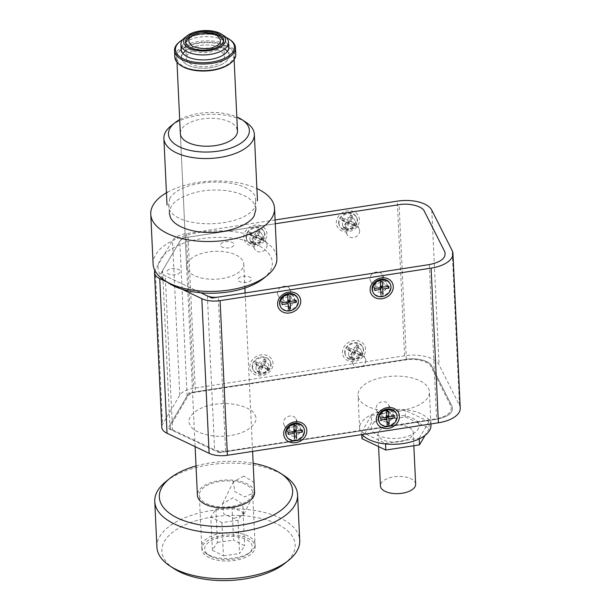 <?xml version="1.0" encoding="UTF-8"?>
<svg xmlns="http://www.w3.org/2000/svg" width="611" height="611" viewBox="0 0 611 611"><rect width="100%" height="100%" fill="white"/><g stroke="black" fill="none" stroke-linecap="round" stroke-linejoin="round"><path stroke-width="0.46" stroke-dasharray="3.06 2.29" d="M192.618 50.988A19.063 9.287 -2.7 0 0 186.347 58.32A19.063 9.287 -2.7 0 0 197.857 66.232A19.063 9.287 -2.7 0 0 218.158 63.865A19.063 9.287 -2.7 0 0 224.428 56.525A19.063 9.287 -2.7 0 0 212.918 48.613A19.063 9.287 -2.7 0 0 192.618 50.988M184.659 37.752A23.829 11.609 177.3 0 1 188.761 35.239A23.829 11.609 177.3 0 1 224.168 35.889M221.312 64.636A23.829 11.609 -2.7 0 0 229.148 55.471A23.829 11.609 -2.7 0 0 214.767 45.581A23.829 11.609 -2.7 0 0 189.387 48.544A23.829 11.609 -2.7 0 0 181.543 57.717A23.829 11.609 -2.7 0 0 195.932 67.6A23.829 11.609 -2.7 0 0 221.312 64.636M210.856 556.407A23.829 11.609 -2.7 0 0 248.578 553.52A23.829 11.609 -2.7 0 0 246.187 539.559A23.829 11.609 -2.7 0 0 213.651 539.444A23.829 11.609 -2.7 0 0 209.069 555.384A23.829 11.609 -2.7 0 0 210.856 556.407M208.618 554.925A26.685 12.999 -2.7 0 0 250.869 551.687A26.685 12.999 -2.7 0 0 248.188 536.053A26.685 12.999 -2.7 0 0 211.75 535.923A26.685 12.999 -2.7 0 0 206.617 553.78A26.685 12.999 -2.7 0 0 208.618 554.925M215.897 509.146L217.463 542.408L212.391 550.251L210.826 516.99L215.897 509.146L232.027 506.886L243.079 512.461L238.007 520.297L221.885 522.565L210.826 516.99M212.391 550.251L223.45 555.827L221.885 522.565M238.007 520.297L239.581 553.558L244.652 545.715L233.593 540.139L232.027 506.886M223.45 555.827L239.581 553.558M243.079 512.461L244.652 545.715M217.463 542.408L233.593 540.139M186.195 46.932A28.595 13.931 177.3 0 1 216.645 43.381A28.595 13.931 177.3 0 1 233.914 55.242A28.595 13.931 177.3 0 1 224.497 66.248A28.595 13.931 177.3 0 1 194.054 69.807A28.595 13.931 177.3 0 1 176.785 57.938A28.595 13.931 177.3 0 1 186.195 46.932M254.535 492.588A28.595 13.931 -2.7 0 0 237.274 480.727A28.595 13.931 -2.7 0 0 206.824 484.279A28.595 13.931 -2.7 0 0 197.414 495.284M230.225 63.46A29.549 14.397 -2.7 0 0 219.059 43.343A29.549 14.397 -2.7 0 0 183.147 47.895A29.549 14.397 -2.7 0 0 181.23 65.767M235.777 54.326A30.497 14.855 -2.7 0 0 219.464 42.083A30.497 14.855 -2.7 0 0 174.845 57.197M229.889 39.639A30.497 14.855 -2.7 0 0 219.15 35.43A30.497 14.855 -2.7 0 0 179.321 42.022M226.207 37.515A29.549 14.397 -2.7 0 0 218.669 35.026A29.549 14.397 -2.7 0 0 182.781 39.562M181.597 46.879A23.829 11.609 177.3 0 1 216.011 37.592A23.829 11.609 177.3 0 1 228.086 44.687M224.527 49.017A23.829 11.609 -2.7 0 0 216.409 45.909A23.829 11.609 -2.7 0 0 185.538 50.858M182.933 53.485A23.829 11.609 -2.7 0 0 194.29 67.279A23.829 11.609 -2.7 0 0 221.381 64.606A23.829 11.609 -2.7 0 0 227.368 51.385M217.485 49.728A19.063 9.287 177.3 0 1 197.193 52.095A19.063 9.287 177.3 0 1 185.683 44.191A19.063 9.287 177.3 0 1 191.953 36.851A19.063 9.287 177.3 0 1 212.254 34.483A19.063 9.287 177.3 0 1 223.763 42.388A19.063 9.287 177.3 0 1 217.485 49.728M174.066 568.704A66.721 32.505 177.3 0 1 163.801 542.515A66.721 32.505 177.3 0 1 244.499 515.829A66.721 32.505 177.3 0 1 293.242 553.451A66.721 32.505 177.3 0 1 284.688 563.487M156.92 547.196A71.487 34.827 177.3 0 1 158.982 537.963A71.487 34.827 177.3 0 1 245.446 509.375A71.487 34.827 177.3 0 1 299.734 540.46M165.993 481.483A71.487 34.827 177.3 0 1 243.293 463.642A71.487 34.827 177.3 0 1 284.52 475.9M243.881 476.114L233.501 481.598L234.7 491.595L244.858 496.903L254.84 492.206L253.695 482.11L243.881 476.114M234.128 518.495L243.766 514.5L242.636 504.258L233.15 497.705L222.427 503.892L223.702 513.82L234.128 518.495M232.363 481.078A26.685 12.999 177.3 0 1 252.633 492.68A26.685 12.999 177.3 0 1 219.578 506.802A26.685 12.999 177.3 0 1 199.316 495.193A26.685 12.999 177.3 0 1 232.363 481.078M222.129 560.845A26.685 12.999 -2.7 0 0 255.177 546.723A26.685 12.999 -2.7 0 0 234.914 535.121A26.685 12.999 -2.7 0 0 201.867 549.243A26.685 12.999 -2.7 0 0 222.129 560.845M196.024 465.949A66.721 32.505 177.3 0 1 241.956 461.786A66.721 32.505 177.3 0 1 253.153 463.26M255.956 209.015L254.756 204.761C249.96 195.192 231.653 189.463 213.934 190.059C195.13 190.067 174.967 198.285 171.072 206.77L169.308 213.056M246.065 122.353A45.275 22.057 -2.7 0 0 198.476 115.342A45.275 22.057 -2.7 0 0 170.996 125.889M167.46 192.221A61.955 30.183 177.3 0 1 256.895 188.532M153.109 264.051A61.955 30.183 177.3 0 1 206.961 231.47A61.955 30.183 177.3 0 1 275.156 251.869A61.955 30.183 177.3 0 1 276.882 258.209M179.695 119.641A40.509 19.735 177.3 0 1 199.4 113.402A40.509 19.735 177.3 0 1 236.824 116.945M263.333 278.578A57.19 27.862 -2.7 0 0 270.726 256.735A57.19 27.862 -2.7 0 0 201.752 238.672A57.19 27.862 -2.7 0 0 159.654 273.843A57.19 27.862 -2.7 0 0 168.514 283.046M187.424 269.566A28.595 13.931 -2.7 0 0 218.898 278.975A28.595 13.931 -2.7 0 0 243.751 263.944A28.595 13.931 -2.7 0 0 242.957 261.012A28.595 13.931 -2.7 0 0 211.482 251.595A28.595 13.931 -2.7 0 0 186.63 266.633A28.595 13.931 -2.7 0 0 187.424 269.566M186.63 266.633L180.352 133.603A28.595 13.931 177.3 0 1 205.212 118.565A28.595 13.931 177.3 0 1 236.686 127.982M220.899 244.102C222.962 239.955 236.472 241.406 233.685 245.477C231.622 249.632 218.104 248.181 220.899 244.102M238.351 278.685C240.413 274.53 253.924 275.981 251.136 280.059C249.074 284.207 235.556 282.756 238.351 278.685M167.139 271.017C169.209 266.862 182.72 268.313 179.932 272.391C177.87 276.539 164.351 275.087 167.139 271.017M219.189 452.72L436.605 419.238C448.604 416.733 453.752 412.44 452.048 406.346L431.672 365.974C429.961 360.941 416.45 357.397 406.376 359.344L188.967 392.827L168.002 428.326L219.189 452.72M275.255 223.763L181.673 238.175L160.708 273.675L200.828 292.791L165.26 275.844C162.381 274.377 161.487 272.605 162.572 270.52L179.81 241.33C181.161 239.283 183.919 237.9 188.081 237.19L275.255 223.763M249.884 367.058A11.915 10.166 -26.8 0 1 260.966 354.884A11.915 10.166 -26.8 0 1 273.025 363.499A11.915 10.166 -26.8 0 1 261.943 375.673A11.915 10.166 -26.8 0 1 249.884 367.058M259.079 369.472A4.292 3.658 -26.8 0 1 263.066 365.088A4.292 3.658 -26.8 0 1 267.412 368.189A4.292 3.658 -26.8 0 1 263.425 372.565A4.292 3.658 -26.8 0 1 259.079 369.472M342.443 352.807A11.915 10.166 -26.8 0 1 353.525 340.632A11.915 10.166 -26.8 0 1 365.584 349.24A11.915 10.166 -26.8 0 1 354.51 361.414A11.915 10.166 -26.8 0 1 342.443 352.807M351.646 355.212A4.292 3.658 -26.8 0 1 355.633 350.829A4.292 3.658 -26.8 0 1 359.971 353.929A4.292 3.658 -26.8 0 1 355.984 358.313A4.292 3.658 -26.8 0 1 351.646 355.212M243.766 237.351A11.915 10.166 -26.8 0 1 254.848 225.176A11.915 10.166 -26.8 0 1 266.908 233.792A11.915 10.166 -26.8 0 1 255.826 245.966A11.915 10.166 -26.8 0 1 243.766 237.351M252.962 239.764A4.292 3.658 -26.8 0 1 256.948 235.38A4.292 3.658 -26.8 0 1 261.294 238.481A4.292 3.658 -26.8 0 1 257.307 242.857A4.292 3.658 -26.8 0 1 252.962 239.764M336.333 223.099A11.915 10.166 -26.8 0 1 347.407 210.925A11.915 10.166 -26.8 0 1 359.467 219.532A11.915 10.166 -26.8 0 1 348.392 231.706A11.915 10.166 -26.8 0 1 336.333 223.099M345.528 225.505A4.292 3.658 -26.8 0 1 349.515 221.121A4.292 3.658 -26.8 0 1 353.853 224.222A4.292 3.658 -26.8 0 1 349.866 228.606A4.292 3.658 -26.8 0 1 345.528 225.505M288.193 302.605A4.292 3.658 153.2 0 0 291.523 298.367A4.292 3.658 153.2 0 0 287.178 295.266A4.292 3.658 153.2 0 0 283.191 299.65A4.292 3.658 153.2 0 0 288.087 302.636M380.752 288.346A4.292 3.658 153.2 0 0 384.082 284.115A4.292 3.658 153.2 0 0 379.744 281.014A4.292 3.658 153.2 0 0 375.75 285.398A4.292 3.658 153.2 0 0 380.645 288.377M294.311 432.313A4.292 3.658 153.2 0 0 297.641 428.074A4.292 3.658 153.2 0 0 293.295 424.973A4.292 3.658 153.2 0 0 289.309 429.357A4.292 3.658 153.2 0 0 294.197 432.344M386.87 418.054A4.292 3.658 153.2 0 0 390.2 413.823A4.292 3.658 153.2 0 0 385.862 410.722A4.292 3.658 153.2 0 0 381.867 415.106A4.292 3.658 153.2 0 0 386.763 418.084M429.312 264.586L436.605 419.238L225.604 451.735L218.31 297.083M275.072 219.968L186.294 233.639A19.063 9.287 -2.7 0 0 172.501 240.543L155.263 269.734A19.063 9.287 -2.7 0 0 154.881 270.497M167.047 282.083L181.788 289.11M225.604 451.735C221.373 452.316 217.722 451.919 214.644 450.551L172.554 430.495C169.675 429.029 168.781 427.249 169.866 425.172L187.103 395.981C188.448 393.935 191.212 392.552 195.375 391.842L406.376 359.344C416.45 357.397 429.961 360.933 431.672 365.974L452.048 406.346C453.752 412.433 448.604 416.733 436.605 419.238M460.243 408.133A28.595 13.931 -2.7 0 0 459.449 405.2L439.072 364.828A28.595 13.931 -2.7 0 0 404.589 355.801L193.588 388.291A19.063 9.287 -2.7 0 0 179.794 395.195L162.557 424.385A19.063 9.287 -2.7 0 0 161.785 427.249M162.572 270.52L169.866 425.172M187.103 395.981L179.81 241.33M207.35 295.9L214.644 450.551M172.554 430.495L165.26 275.844M188.081 237.19L195.375 391.842M406.376 359.344L399.09 204.7M359.016 398.914A35.743 17.414 177.3 0 1 358.023 395.256A35.743 17.414 177.3 0 1 389.092 376.46A35.743 17.414 177.3 0 1 428.433 388.222A35.743 17.414 177.3 0 1 429.426 391.888A35.743 17.414 177.3 0 1 398.357 410.684A35.743 17.414 177.3 0 1 359.016 398.914M430.992 425.141A35.743 17.414 -2.7 0 0 430.007 421.483A35.743 17.414 -2.7 0 0 390.658 409.714A35.743 17.414 -2.7 0 0 359.589 428.51A35.743 17.414 -2.7 0 0 360.582 432.176A35.743 17.414 -2.7 0 0 362.163 434.528M254.879 414.953C260.065 422.583 246.936 433.543 230.316 435.467C214.308 438.568 192.801 432.939 190.09 424.928C184.904 417.298 198.033 406.33 214.644 404.413C230.66 401.312 252.167 406.941 254.879 414.953M215.706 450.383L224.848 451.369L435.46 418.94C447.451 416.435 452.598 412.135 450.895 406.04L430.969 366.562C429.258 361.521 415.747 357.985 405.681 359.932L195.069 392.369C191.594 392.957 189.295 394.11 188.173 395.821L170.629 425.531C169.721 427.265 170.461 428.746 172.867 429.968L215.706 450.383M418.436 423.263C416.496 417.542 401.137 413.517 389.696 415.74C377.835 417.107 368.448 424.943 372.152 430.388C374.092 436.109 389.451 440.134 400.892 437.919C412.753 436.544 422.132 428.716 418.436 423.263M415.648 484.202A17.635 8.592 -2.7 0 0 415.159 482.392A17.635 8.592 -2.7 0 0 395.752 476.588A17.635 8.592 -2.7 0 0 380.424 485.86M412.731 430.839A17.635 8.592 177.3 0 1 413.219 432.649A17.635 8.592 177.3 0 1 397.891 441.921A17.635 8.592 177.3 0 1 378.484 436.117A17.635 8.592 177.3 0 1 377.995 434.306A17.635 8.592 177.3 0 1 393.324 425.035A17.635 8.592 177.3 0 1 412.731 430.839M361.941 438.667L371.717 422.094L405.391 416.916L429.273 428.296L425.111 435.345M405.391 416.916L405.07 410.264L371.404 415.442L371.717 422.094M371.404 415.442L361.628 432.015L361.75 434.589M361.628 432.015L385.51 443.395L385.541 443.945M385.51 443.395L419.177 438.209L419.215 438.912M419.177 438.209L428.96 421.643L429.273 428.296M428.96 421.643L405.07 410.264M252.534 367.371A9.532 8.134 -26.8 0 1 259.728 358.023A9.532 8.134 -26.8 0 1 270.299 361.651A9.532 8.134 -26.8 0 1 271.047 364.515A9.532 8.134 -26.8 0 1 263.853 373.863A9.532 8.134 -26.8 0 1 253.282 370.235A9.532 8.134 -26.8 0 1 252.534 367.371M255.978 368.273A6.675 5.69 -26.8 0 1 262.188 361.452A6.675 5.69 -26.8 0 1 268.939 366.279A6.675 5.69 -26.8 0 1 262.738 373.092A6.675 5.69 -26.8 0 1 255.978 368.273M270.711 363.851A9.532 8.134 153.2 0 0 269.963 360.986A9.532 8.134 153.2 0 0 259.392 357.359A9.532 8.134 153.2 0 0 252.198 366.699A9.532 8.134 153.2 0 0 252.946 369.571A9.532 8.134 153.2 0 0 263.517 373.199A9.532 8.134 153.2 0 0 270.711 363.851M267.099 368.731L261.814 366.508L258.667 371.648L256.903 370.908L260.049 365.76L254.756 363.537L255.803 361.819L261.096 364.049L264.242 358.909L266.006 359.65L262.86 364.79L268.153 367.02L267.099 368.731L267.924 369.899M261.814 366.508L262.638 367.677M267.977 369.808L262.593 367.539L259.392 372.771M259.492 372.817L258.667 371.648M268.153 367.02L268.03 369.731M262.86 364.79L262.745 367.509M266.006 359.65L265.884 362.361M265.793 362.308L262.593 367.539L257.216 365.271M264.242 358.909L265.709 362.285M261.096 364.049L262.57 367.44M255.803 361.819L257.277 365.195M254.756 363.537L257.17 365.37M260.049 365.76L262.47 367.608M256.903 370.908L259.316 372.741M246.416 237.664A9.532 8.134 153.2 0 0 247.165 240.528A9.532 8.134 153.2 0 0 257.735 244.156A9.532 8.134 153.2 0 0 264.93 234.807A9.532 8.134 153.2 0 0 264.181 231.943A9.532 8.134 153.2 0 0 253.611 228.315A9.532 8.134 153.2 0 0 246.416 237.664M246.08 236.992A9.532 8.134 153.2 0 0 246.829 239.863A9.532 8.134 153.2 0 0 257.399 243.491A9.532 8.134 153.2 0 0 264.594 234.143A9.532 8.134 153.2 0 0 263.845 231.279A9.532 8.134 153.2 0 0 253.275 227.651A9.532 8.134 153.2 0 0 246.08 236.992M249.868 238.565A6.675 5.69 153.2 0 0 250.388 240.574A6.675 5.69 153.2 0 0 257.789 243.109A6.675 5.69 153.2 0 0 262.822 236.572A6.675 5.69 153.2 0 0 262.302 234.563A6.675 5.69 153.2 0 0 254.902 232.02A6.675 5.69 153.2 0 0 249.868 238.565M267.076 244.996A6.675 5.69 -26.8 0 1 262.043 251.541A6.675 5.69 -26.8 0 1 254.642 249.005A6.675 5.69 -26.8 0 1 254.123 246.997A6.675 5.69 -26.8 0 1 259.156 240.451A6.675 5.69 -26.8 0 1 266.556 242.987A6.675 5.69 -26.8 0 1 267.076 244.996M260.981 239.023L255.696 236.801L252.549 241.941L250.785 241.2L253.932 236.052L248.639 233.83L249.693 232.111L254.978 234.341L258.125 229.201L259.889 229.942L256.742 235.082L262.035 237.312L260.981 239.023L261.806 240.192M261.859 240.1L256.483 237.832L253.282 243.063M253.374 243.109L252.549 241.941M255.696 236.801L256.521 237.969M262.035 237.312L261.913 240.024M256.742 235.082L256.628 237.801M259.675 232.6L256.483 237.832L251.098 235.563M259.889 229.942L259.767 232.654M258.125 229.201L259.591 232.577M254.978 234.341L256.452 237.732M249.693 232.111L251.159 235.487M248.639 233.83L251.052 235.663M253.932 236.052L256.353 237.9M250.785 241.2L253.198 243.033M303.438 427.31A9.532 8.134 -26.8 0 1 304.186 430.175A9.532 8.134 -26.8 0 1 296.992 439.523A9.532 8.134 -26.8 0 1 286.422 435.895M294.41 436.109A6.675 5.69 -26.8 0 1 288.3 433.275A6.675 5.69 -26.8 0 1 287.773 431.267A6.675 5.69 -26.8 0 1 292.814 424.729A6.675 5.69 -26.8 0 1 300.215 427.265A6.675 5.69 -26.8 0 1 300.734 429.273A6.675 5.69 -26.8 0 1 294.808 436.04M293.853 424.385L293.998 425.974A6.675 5.69 153.2 0 0 296.48 420.842A6.675 5.69 153.2 0 0 295.961 418.833A6.675 5.69 153.2 0 0 288.56 416.297A6.675 5.69 153.2 0 0 283.519 422.843A6.675 5.69 153.2 0 0 284.046 424.851A6.675 5.69 153.2 0 0 293.937 426.043M294.281 435.628L294.525 438.683M294.135 431.511L294.013 430.091M287.865 430.969L300.375 429.044M288.132 434.291L287.873 431.053M288.048 432.451L287.857 430.862M294.197 431.503L294.006 429.915M293.937 425.982L293.746 424.393M295.984 425.668L293.952 424.362M302.392 430.243L300.368 428.937M301.292 430.411L300.375 429.128M296.472 438.385L294.487 435.597M389.879 283.344A9.532 8.134 -26.8 0 1 390.628 286.215A9.532 8.134 -26.8 0 1 383.433 295.556A9.532 8.134 -26.8 0 1 372.863 291.936M380.859 292.15A6.675 5.69 -26.8 0 1 374.742 289.316A6.675 5.69 -26.8 0 1 374.222 287.307A6.675 5.69 -26.8 0 1 379.255 280.77A6.675 5.69 -26.8 0 1 386.656 283.305A6.675 5.69 -26.8 0 1 387.183 285.314A6.675 5.69 -26.8 0 1 381.249 292.081M380.302 280.426L380.447 282.007A6.675 5.69 153.2 0 0 382.929 276.882A6.675 5.69 153.2 0 0 382.402 274.874A6.675 5.69 153.2 0 0 375.001 272.338A6.675 5.69 153.2 0 0 369.968 278.876A6.675 5.69 153.2 0 0 370.487 280.884A6.675 5.69 153.2 0 0 380.386 282.083M380.722 291.668L380.974 294.716M380.577 287.552L380.462 286.131M374.314 287.01L386.824 285.077M374.581 290.332L374.314 287.094M374.49 288.491L374.306 286.903M380.638 287.544L380.454 285.948M380.378 282.022L380.195 280.434M382.433 281.702L380.401 280.403M388.84 286.284L386.809 284.978M387.733 286.452L386.816 285.161M382.914 294.426L380.928 291.638M297.32 297.603A9.532 8.134 -26.8 0 1 298.069 300.467A9.532 8.134 -26.8 0 1 290.874 309.815A9.532 8.134 -26.8 0 1 280.304 306.187M294.617 299.566A6.675 5.69 -26.8 0 1 289.583 306.103A6.675 5.69 -26.8 0 1 282.183 303.568A6.675 5.69 -26.8 0 1 281.663 301.559A6.675 5.69 -26.8 0 1 286.696 295.021A6.675 5.69 -26.8 0 1 294.097 297.557A6.675 5.69 -26.8 0 1 294.617 299.566M277.402 293.135A6.675 5.69 153.2 0 0 277.929 295.144A6.675 5.69 153.2 0 0 285.329 297.679A6.675 5.69 153.2 0 0 290.362 291.134A6.675 5.69 153.2 0 0 289.843 289.125A6.675 5.69 153.2 0 0 282.442 286.59A6.675 5.69 153.2 0 0 277.402 293.135M288.163 305.92L288.423 309.158M288.018 301.803L287.903 300.383M281.747 301.261L294.258 299.337M282.015 304.584L281.755 301.345M281.931 302.743L281.74 301.154M288.079 301.796L287.888 300.207M287.804 296.182L287.628 294.685M287.842 294.655L289.751 295.884M296.274 300.536L294.25 299.23M295.174 300.704L294.258 299.421M345.093 353.112A9.532 8.134 153.2 0 0 345.841 355.984A9.532 8.134 153.2 0 0 356.412 359.612A9.532 8.134 153.2 0 0 363.606 350.263A9.532 8.134 153.2 0 0 362.858 347.392A9.532 8.134 153.2 0 0 352.287 343.772A9.532 8.134 153.2 0 0 345.093 353.112M344.757 352.448A9.532 8.134 153.2 0 0 345.505 355.319A9.532 8.134 153.2 0 0 356.076 358.94A9.532 8.134 153.2 0 0 363.27 349.599A9.532 8.134 153.2 0 0 362.522 346.727A9.532 8.134 153.2 0 0 351.951 343.107A9.532 8.134 153.2 0 0 344.757 352.448M348.545 354.021A6.675 5.69 153.2 0 0 349.064 356.03A6.675 5.69 153.2 0 0 356.465 358.565A6.675 5.69 153.2 0 0 361.506 352.02A6.675 5.69 153.2 0 0 360.979 350.011A6.675 5.69 153.2 0 0 353.578 347.476A6.675 5.69 153.2 0 0 348.545 354.021M365.76 360.452A6.675 5.69 -26.8 0 1 360.719 366.99A6.675 5.69 -26.8 0 1 353.318 364.454A6.675 5.69 -26.8 0 1 352.799 362.445A6.675 5.69 -26.8 0 1 357.832 355.908A6.675 5.69 -26.8 0 1 365.233 358.443A6.675 5.69 -26.8 0 1 365.76 360.452M359.665 354.479L354.372 352.249L351.226 357.397L349.469 356.648L352.608 351.508L347.323 349.278L348.369 347.567L353.662 349.798L356.801 344.65L358.565 345.398L355.419 350.538L360.711 352.768L359.665 354.479L360.49 355.648M360.543 355.556L355.159 353.288L351.959 358.52M352.051 358.558L351.226 357.397M354.372 352.249L355.205 353.425M360.711 352.768L360.597 355.472M355.419 350.538L355.304 353.257M358.359 348.056L355.159 353.288L349.775 351.02M358.565 345.398L358.451 348.102M356.801 344.65L358.275 348.033M353.662 349.798L355.136 353.189M348.369 347.567L349.836 350.943M347.323 349.278L349.729 351.119M352.608 351.508L355.029 353.349M349.469 356.648L351.875 358.489M338.983 223.405A9.532 8.134 153.2 0 0 339.724 226.276A9.532 8.134 153.2 0 0 350.302 229.904A9.532 8.134 153.2 0 0 357.488 220.556A9.532 8.134 153.2 0 0 356.748 217.684A9.532 8.134 153.2 0 0 346.17 214.064A9.532 8.134 153.2 0 0 338.983 223.405M338.647 222.74A9.532 8.134 153.2 0 0 339.388 225.612A9.532 8.134 153.2 0 0 349.966 229.232A9.532 8.134 153.2 0 0 357.152 219.891A9.532 8.134 153.2 0 0 356.412 217.02A9.532 8.134 153.2 0 0 345.834 213.399A9.532 8.134 153.2 0 0 338.647 222.74M342.427 224.313A6.675 5.69 153.2 0 0 342.954 226.322A6.675 5.69 153.2 0 0 350.347 228.858A6.675 5.69 153.2 0 0 355.388 222.312A6.675 5.69 153.2 0 0 354.861 220.304A6.675 5.69 153.2 0 0 347.46 217.768A6.675 5.69 153.2 0 0 342.427 224.313M359.642 230.744A6.675 5.69 -26.8 0 1 354.601 237.282A6.675 5.69 -26.8 0 1 347.208 234.746A6.675 5.69 -26.8 0 1 346.681 232.738A6.675 5.69 -26.8 0 1 351.715 226.2A6.675 5.69 -26.8 0 1 359.115 228.735A6.675 5.69 -26.8 0 1 359.642 230.744M353.548 224.772L348.255 222.541L345.116 227.689L343.351 226.941L346.49 221.801L341.205 219.57L342.252 217.86L347.544 220.09L350.683 214.95L352.448 215.691L349.309 220.831L354.594 223.061L353.548 224.772L354.372 225.94M354.426 225.849L349.041 223.58L345.841 228.812M345.941 228.858L345.116 227.689M348.255 222.541L349.087 223.718M354.594 223.061L354.479 225.765M349.309 220.831L349.187 223.55M352.242 218.348L349.041 223.58L343.657 221.312M352.448 215.691L352.333 218.394M350.683 214.95L352.157 218.326M347.544 220.09L349.018 223.481M342.252 217.86L343.718 221.235M341.205 219.57L343.611 221.411M346.49 221.801L348.912 223.641M343.351 226.941L345.757 228.781M395.997 413.051A9.532 8.134 -26.8 0 1 396.745 415.923A9.532 8.134 -26.8 0 1 389.551 425.264A9.532 8.134 -26.8 0 1 378.98 421.643M393.301 415.022A6.675 5.69 -26.8 0 1 388.26 421.559A6.675 5.69 -26.8 0 1 380.859 419.024A6.675 5.69 -26.8 0 1 380.34 417.015A6.675 5.69 -26.8 0 1 385.373 410.477A6.675 5.69 -26.8 0 1 392.774 413.013A6.675 5.69 -26.8 0 1 393.301 415.022M386.564 411.738A6.675 5.69 153.2 0 0 389.047 406.59A6.675 5.69 153.2 0 0 388.52 404.581A6.675 5.69 153.2 0 0 381.119 402.046A6.675 5.69 153.2 0 0 376.086 408.583A6.675 5.69 153.2 0 0 376.605 410.592A6.675 5.69 153.2 0 0 386.503 411.791M386.839 421.376L387.107 424.614M386.694 417.26L386.58 415.839M380.432 416.717L392.942 414.785M380.684 419.849L380.432 416.794M380.424 416.61L380.6 418.107M386.755 417.252L386.572 415.656M386.419 410.134L386.557 411.715M386.496 411.73L386.312 410.141M388.55 411.409L386.519 410.111M394.836 415.915L392.926 414.686M392.934 414.869L394.92 417.657M169.766 198.354L168.682 204.983L169.209 209.558C179.527 229.553 242.384 228.048 254.734 207.503L255.81 200.874L255.291 196.299C244.973 176.304 182.116 177.809 169.766 198.354M155.263 269.734L162.557 424.385M179.794 395.195L172.501 240.543M186.294 233.639L193.588 388.291M404.589 355.801L397.295 201.149M431.778 210.184L439.072 364.828M459.449 405.2L452.155 250.556M185.561 41.693L186.347 58.32M228.758 47.154L229.148 55.471M181.154 49.399L181.543 57.717M223.641 39.898L224.428 56.525M248.578 553.52L250.869 551.687M209.069 555.384L206.617 553.78M233.914 55.242L234.112 59.58M243.751 263.944L244.889 288.041M245.118 292.952L252.595 451.399M176.785 57.938L176.991 62.276M180.352 133.603L195.115 446.641M185.759 42.808L185.683 44.191M223.557 41.029L223.763 42.388M254.84 492.206L243.766 514.5M255.177 546.723L252.633 492.68M201.867 549.243L199.316 495.193M233.501 481.598L222.427 503.892M169.323 213.285L168.934 204.975M255.963 209.199L255.566 200.889M359.589 428.51L358.023 395.256M430.938 423.935L429.426 391.888M413.838 445.732L413.219 432.649M378.576 446.588L377.995 434.306M270.299 361.651L269.963 360.986M253.282 370.235L252.946 369.571M247.165 240.528L246.829 239.863M254.642 249.005L250.388 240.574M266.556 242.987L262.302 234.563M264.181 231.943L263.845 231.279M284.046 424.851L288.3 433.275M295.961 418.833L300.215 427.265M370.487 280.884L374.742 289.316M382.402 274.874L386.656 283.305M277.929 295.144L282.183 303.568M289.843 289.125L294.097 297.557M345.841 355.984L345.505 355.319M353.318 364.454L349.064 356.03M365.233 358.443L360.979 350.011M362.858 347.392L362.522 346.727M339.724 226.276L339.388 225.612M347.208 234.746L342.954 226.322M359.115 228.735L354.861 220.304M356.748 217.684L356.412 217.02M376.605 410.592L380.859 419.024M388.52 404.581L392.774 413.013"/><path stroke-width="0.92" d="M191.839 34.353A19.063 9.287 -2.7 0 0 185.561 41.693A19.063 9.287 -2.7 0 0 197.07 49.606A19.063 9.287 -2.7 0 0 217.371 47.23A19.063 9.287 -2.7 0 0 223.641 39.898A19.063 9.287 -2.7 0 0 212.139 31.986A19.063 9.287 -2.7 0 0 191.839 34.353M190.556 33.712A20.973 10.211 177.3 0 1 221.717 34.285A20.973 10.211 177.3 0 1 218.646 47.879A20.973 10.211 177.3 0 1 191.067 49.086A20.973 10.211 177.3 0 1 186.951 35.919A20.973 10.211 177.3 0 1 190.556 33.712M221.717 34.285L224.168 35.889A23.829 11.609 177.3 0 1 228.522 42.167A23.829 11.609 177.3 0 1 220.678 51.339A23.829 11.609 177.3 0 1 195.306 54.295A23.829 11.609 177.3 0 1 180.917 44.412A23.829 11.609 177.3 0 1 184.659 37.752L186.951 35.919M195.115 446.641L197.414 495.284A28.595 13.931 -2.7 0 0 214.675 507.153A28.595 13.931 -2.7 0 0 245.126 503.594A28.595 13.931 -2.7 0 0 254.535 492.588L252.595 451.399M182.781 39.562A29.549 14.397 -2.7 0 0 180.085 41.411L179.321 42.022A30.497 14.855 -2.7 0 0 174.532 50.545L174.845 57.197A30.497 14.855 -2.7 0 0 180.413 65.232L181.23 65.767A29.549 14.397 -2.7 0 0 191.64 69.845A29.549 14.397 -2.7 0 0 230.225 63.46L230.989 62.849A30.497 14.855 -2.7 0 0 235.777 54.326L235.464 47.673A30.497 14.855 -2.7 0 0 229.889 39.639L229.072 39.104A29.549 14.397 -2.7 0 0 226.207 37.515M180.413 65.232A30.497 14.855 -2.7 0 0 191.159 69.44A30.497 14.855 -2.7 0 0 230.989 62.849M174.532 50.545A30.497 14.855 -2.7 0 0 190.846 62.788A30.497 14.855 -2.7 0 0 235.464 47.673M180.085 41.411A29.549 14.397 -2.7 0 0 191.243 61.528A29.549 14.397 -2.7 0 0 227.162 56.976A29.549 14.397 -2.7 0 0 229.072 39.104M228.086 44.687A23.829 11.609 177.3 0 1 219.624 56.899A23.829 11.609 177.3 0 1 193.901 58.962A23.829 11.609 177.3 0 1 181.597 46.879M185.538 50.858A23.829 11.609 -2.7 0 0 182.933 53.485M227.368 51.385A23.829 11.609 -2.7 0 0 224.527 49.017M253.153 463.26A66.721 32.505 177.3 0 1 280.434 473.22L284.52 475.9A71.487 34.827 177.3 0 1 297.572 494.727L299.734 540.46A71.487 34.827 177.3 0 1 297.664 549.686A71.487 34.827 177.3 0 1 288.507 560.432L284.688 563.487A66.721 32.505 177.3 0 1 174.066 568.704L169.98 566.023A71.487 34.827 177.3 0 1 156.92 547.196L154.766 501.463A71.487 34.827 177.3 0 1 165.993 481.483L169.805 478.436A66.721 32.505 177.3 0 1 196.024 465.949M288.507 560.432A71.487 34.827 177.3 0 1 211.207 578.281A71.487 34.827 177.3 0 1 169.98 566.023M297.572 494.727A71.487 34.827 177.3 0 1 209.046 532.548A71.487 34.827 177.3 0 1 154.766 501.463M280.434 473.22A66.721 32.505 177.3 0 1 281.029 510.3A66.721 32.505 177.3 0 1 209.993 526.094A66.721 32.505 177.3 0 1 169.805 478.436M169.308 213.056L170.522 217.73C175.326 227.292 193.634 233.02 211.353 232.424C230.148 232.417 250.319 224.199 254.207 215.721L255.956 209.015M174.815 122.842L170.996 125.889A45.275 22.057 -2.7 0 0 163.885 138.544A45.275 22.057 -2.7 0 0 165.146 143.18A45.275 22.057 -2.7 0 0 219.746 157.485A45.275 22.057 -2.7 0 0 254.336 134.283A45.275 22.057 -2.7 0 0 253.076 129.639A45.275 22.057 -2.7 0 0 246.065 122.353L241.979 119.672A40.509 19.735 177.3 0 1 218.433 151.108A40.509 19.735 177.3 0 1 175.968 144.906A40.509 19.735 177.3 0 1 174.815 122.842A40.509 19.735 177.3 0 1 179.695 119.641M256.895 188.532A61.955 30.183 177.3 0 1 272.804 201.981A61.955 30.183 177.3 0 1 274.53 208.328A61.955 30.183 177.3 0 1 220.678 240.902A61.955 30.183 177.3 0 1 152.475 220.51A61.955 30.183 177.3 0 1 150.757 214.163A61.955 30.183 177.3 0 1 167.46 192.221M274.53 208.328L276.882 258.209A61.955 30.183 177.3 0 1 267.152 275.523A61.955 30.183 177.3 0 1 164.428 280.373A61.955 30.183 177.3 0 1 154.827 270.398A61.955 30.183 177.3 0 1 153.109 264.051L150.757 214.163M236.824 116.945A40.509 19.735 177.3 0 1 241.979 119.672M236.686 127.982A28.595 13.931 177.3 0 1 237.48 130.907A28.595 13.931 177.3 0 1 212.628 145.945A28.595 13.931 177.3 0 1 181.146 136.528A28.595 13.931 177.3 0 1 180.352 133.603L176.991 62.276M164.428 280.373L168.514 283.046A57.19 27.862 -2.7 0 0 263.333 278.578L267.152 275.523M444.755 251.694L424.378 211.322C422.667 206.289 409.156 202.745 399.09 204.7L275.255 223.763L399.09 204.7C409.156 202.745 422.667 206.281 424.378 211.322L444.755 251.694C446.458 257.781 441.31 262.081 429.312 264.586C441.31 262.081 446.458 257.789 444.755 251.694M200.828 292.791L211.895 298.069L429.312 264.586L218.31 297.083C214.079 297.664 210.428 297.267 207.35 295.9L200.828 292.791M300.719 300.78A11.915 10.166 153.2 0 0 288.659 292.165A11.915 10.166 153.2 0 0 277.577 304.339A11.915 10.166 153.2 0 0 289.637 312.954A11.915 10.166 153.2 0 0 300.719 300.78M393.278 286.521A11.915 10.166 153.2 0 0 381.218 277.913A11.915 10.166 153.2 0 0 370.136 290.088A11.915 10.166 153.2 0 0 382.196 298.703A11.915 10.166 153.2 0 0 393.278 286.521M306.837 430.488A11.915 10.166 153.2 0 0 294.777 421.873A11.915 10.166 153.2 0 0 283.695 434.047A11.915 10.166 153.2 0 0 295.755 442.662A11.915 10.166 153.2 0 0 306.837 430.488M399.395 416.228A11.915 10.166 153.2 0 0 387.336 407.621A11.915 10.166 153.2 0 0 376.254 419.795A11.915 10.166 153.2 0 0 388.313 428.41A11.915 10.166 153.2 0 0 399.395 416.228M181.788 289.11L201.829 298.664A19.063 9.287 -2.7 0 0 220.105 300.627L431.106 268.137A28.595 13.931 -2.7 0 0 452.95 253.481A28.595 13.931 -2.7 0 0 452.155 250.556L431.778 210.184A28.595 13.931 -2.7 0 0 397.295 201.149L275.072 219.968M154.881 270.497A19.063 9.287 -2.7 0 0 154.499 272.598A19.063 9.287 -2.7 0 0 159.746 278.608L167.047 282.083M154.499 272.598L161.785 427.249A19.063 9.287 -2.7 0 0 167.04 433.26L209.122 453.316A19.063 9.287 -2.7 0 0 227.391 455.279L438.4 422.789A28.595 13.931 -2.7 0 0 460.243 408.133L452.95 253.481M362.163 434.528A35.743 17.414 -2.7 0 0 402.489 443.639A35.743 17.414 -2.7 0 0 430.992 425.141L430.938 423.935M378.576 446.588L380.424 485.86A17.635 8.592 -2.7 0 0 380.913 487.67A17.635 8.592 -2.7 0 0 400.327 493.474A17.635 8.592 -2.7 0 0 415.648 484.202L413.838 445.732M425.111 435.345L419.49 444.861L385.824 450.047L361.941 438.667L361.75 434.589M385.541 443.945L385.824 450.047M419.215 438.912L419.49 444.861M286.758 436.56L286.422 435.895A9.532 8.134 -26.8 0 1 285.673 433.031A9.532 8.134 -26.8 0 1 292.868 423.683A9.532 8.134 -26.8 0 1 303.438 427.31L303.774 427.975A9.532 8.134 -26.8 0 1 304.522 430.839A9.532 8.134 -26.8 0 1 297.328 440.187A9.532 8.134 -26.8 0 1 286.758 436.56A9.532 8.134 -26.8 0 1 286.009 433.695A9.532 8.134 -26.8 0 1 293.204 424.347A9.532 8.134 -26.8 0 1 303.774 427.975M294.808 436.04A6.675 5.69 -26.8 0 1 294.41 436.109M293.937 426.043A6.675 5.69 153.2 0 0 293.998 425.989L294.12 429.953M296.595 438.538L296.335 433.031L302.483 432.084L302.392 430.243L296.243 431.19L295.984 425.668L293.937 425.982L294.197 431.503L288.048 432.451L288.132 434.291L294.281 433.344L294.54 438.851M294.12 430.007L294.387 435.628M294.281 433.344L294.135 431.511M296.243 431.19L294.204 429.884M302.483 432.084L301.292 430.411M296.335 433.031L294.219 430.06M373.199 292.6L372.863 291.936A9.532 8.134 -26.8 0 1 372.114 289.064A9.532 8.134 -26.8 0 1 379.309 279.723A9.532 8.134 -26.8 0 1 389.879 283.344L390.215 284.008A9.532 8.134 -26.8 0 1 390.964 286.88A9.532 8.134 -26.8 0 1 383.769 296.228A9.532 8.134 -26.8 0 1 373.199 292.6A9.532 8.134 -26.8 0 1 372.45 289.729A9.532 8.134 -26.8 0 1 379.645 280.388A9.532 8.134 -26.8 0 1 390.215 284.008M381.249 292.081A6.675 5.69 -26.8 0 1 380.859 292.15M380.386 282.083A6.675 5.69 153.2 0 0 380.447 282.03L380.569 285.986M383.036 294.578L382.776 289.072L388.924 288.125L388.84 286.284L382.692 287.231L382.433 281.702L380.378 282.022L380.638 287.544L374.49 288.491L374.581 290.332L380.729 289.385L380.989 294.892M380.569 286.047L380.829 291.661M380.729 289.385L380.577 287.552M382.692 287.231L380.653 285.917M388.924 288.125L387.733 286.452M382.776 289.072L380.661 286.101M280.64 306.852L280.304 306.187A9.532 8.134 -26.8 0 1 279.555 303.323A9.532 8.134 -26.8 0 1 286.75 293.975A9.532 8.134 -26.8 0 1 297.32 297.603L297.656 298.267A9.532 8.134 -26.8 0 1 298.405 301.131A9.532 8.134 -26.8 0 1 291.21 310.48A9.532 8.134 -26.8 0 1 280.64 306.852A9.532 8.134 -26.8 0 1 279.891 303.988A9.532 8.134 -26.8 0 1 287.086 294.639A9.532 8.134 -26.8 0 1 297.656 298.267M287.819 296.289L288.079 301.796L281.931 302.743L282.015 304.584L288.163 303.636L288.423 309.158L290.477 308.845L290.217 303.323L296.366 302.376L296.274 300.536L290.126 301.483L289.866 295.976M287.743 294.678L288.27 305.92M288.163 303.636L288.018 301.803M290.126 301.483L288.094 300.177M296.366 302.376L295.174 300.704M290.217 303.323L288.102 300.352M290.477 308.845L288.369 305.89M379.316 422.308L378.98 421.643A9.532 8.134 -26.8 0 1 378.232 418.772A9.532 8.134 -26.8 0 1 385.426 409.431A9.532 8.134 -26.8 0 1 395.997 413.051L396.333 413.716A9.532 8.134 -26.8 0 1 397.081 416.587A9.532 8.134 -26.8 0 1 389.887 425.936A9.532 8.134 -26.8 0 1 379.316 422.308A9.532 8.134 -26.8 0 1 378.568 419.436A9.532 8.134 -26.8 0 1 385.762 410.096A9.532 8.134 -26.8 0 1 396.333 413.716M380.714 420.04L386.847 419.093L387.107 424.614L389.154 424.301L388.894 418.779L395.027 417.832M394.935 415.992L388.81 416.939L388.55 411.409L386.496 411.73L386.755 417.252L380.63 418.191M386.687 415.747L386.946 421.369M386.847 419.093L386.694 417.26M386.557 411.715L386.687 415.694M388.81 416.939L386.771 415.625M388.894 418.779L386.778 415.808M389.154 424.301L387.046 421.346M215.454 46.268C210.39 49.285 202.768 49.369 192.587 46.52C187.065 41.449 187.455 37.722 193.748 35.323C198.812 32.307 206.434 32.215 216.615 35.064C222.137 40.135 221.755 43.87 215.454 46.268M227.391 455.279L220.105 300.627M431.106 268.137L438.4 422.789M201.829 298.664L209.122 453.316M167.04 433.26L159.746 278.608M228.522 42.167L228.758 47.154M180.917 44.412L181.154 49.399M234.112 59.58L237.48 130.907M244.889 288.041L245.118 292.952M223.557 41.029L221.029 37.034L216.928 34.506L212.269 33.109L205.441 32.513L196.925 33.674L192.641 35.232L187.852 38.646L185.759 42.808M167.024 205.059L163.885 138.544M257.475 200.798L254.336 134.283"/></g></svg>
